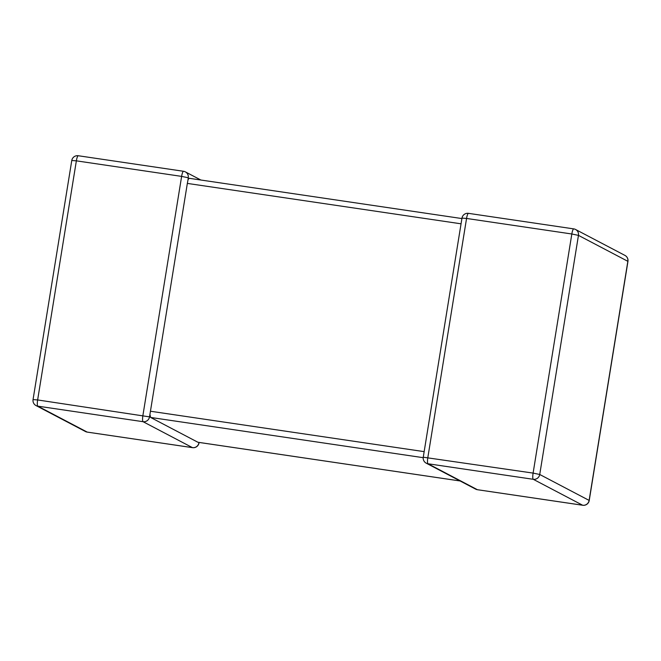 <?xml version="1.0" encoding="UTF-8"?>
<svg xmlns="http://www.w3.org/2000/svg" width="661" height="661" viewBox="0 0 661 661"><rect width="100%" height="100%" fill="white"/><g stroke="black" fill="none" stroke-linecap="round" stroke-linejoin="round"><path stroke-width="0.99" d="M460.122 480.977L197.92 442.267L150.601 417.438L149.997 414.711L149.816 415.835M461.056 223.815L187.344 183.411L149.526 416.876A5.726 5.602 117.7 0 1 143.065 421.693L37.793 406.151L87.186 432.087L192.45 447.629A5.726 5.602 -62.3 0 0 198.92 442.804L198.895 442.416M200.878 180.023L185.361 171.877A5.726 5.602 -62.3 0 1 188.253 177.768L188.054 179.552L189.253 178.305L461.907 218.56M187.344 183.411L188.054 179.552M36.041 405.581A5.726 5.602 -62.3 0 0 37.793 406.151A5.726 1.148 98.4 0 1 37.636 399.946L33.05 399.599A5.726 5.726 0 0 0 36.041 405.581L85.434 431.517A5.726 5.602 117.7 0 0 87.186 432.087A5.726 1.148 98.4 0 0 87.26 432.112L192.533 447.654A5.726 1.148 98.4 0 1 192.45 447.629L143.065 421.693A5.726 1.148 98.4 0 1 142.9 415.488L181.626 176.388L76.362 160.846L37.636 399.946L149.526 416.876M582.82 505.252A5.726 1.148 -81.6 0 1 582.729 505.26A5.726 5.726 0 0 0 589.224 500.509L627.95 261.401A5.726 5.726 0 0 0 624.959 255.419L575.566 229.483A5.726 5.602 -62.3 0 1 578.458 235.374L539.731 474.482L589.125 500.41L627.851 261.31L578.458 235.374L571.831 233.994A5.726 1.148 -81.6 0 1 573.74 228.888L468.467 213.346A5.726 1.148 -81.6 0 0 466.559 218.452L461.981 218.097L423.255 457.205L533.105 473.094L571.831 233.994L466.559 218.452L427.832 457.552A5.726 1.148 -81.6 0 0 427.998 463.758A5.726 5.602 117.7 0 1 426.246 463.187L475.639 489.123A5.726 5.602 -62.3 0 0 477.382 489.694L582.655 505.235L533.262 479.299L427.998 463.758L477.382 489.694A5.726 1.148 -81.6 0 0 477.465 489.718A5.726 1.148 -81.6 0 0 477.539 489.718M150.444 411.233L424.155 451.637M197.846 442.242L460.081 480.96M423.197 457.676L150.601 417.438M575.566 229.483A5.726 5.602 -62.3 0 0 573.814 228.913A5.726 1.148 -81.6 0 0 573.74 228.888A5.726 5.726 0 0 1 575.566 229.483M624.959 255.419A5.726 5.602 117.7 0 1 627.851 261.31L627.95 261.401M461.981 218.097A5.726 5.726 0 0 1 468.467 213.346A5.726 1.148 -81.6 0 1 468.55 213.371M539.731 474.482L533.105 473.094A5.726 1.148 -81.6 0 0 533.262 479.299A5.726 5.602 -62.3 0 0 539.731 474.482M589.224 500.509L589.125 500.41A5.726 5.602 117.7 0 1 582.655 505.235A5.726 1.148 -81.6 0 0 582.729 505.26L477.465 489.718A5.726 5.726 0 0 1 475.639 489.123M78.345 155.765A5.726 1.148 98.4 0 0 78.271 155.74A5.726 1.148 98.4 0 0 76.362 160.846L71.776 160.491A5.726 5.726 0 0 1 78.271 155.74L183.535 171.282A5.726 1.148 98.4 0 0 181.626 176.388L188.253 177.768M183.618 171.306A5.726 1.148 98.4 0 0 183.535 171.282A5.726 5.726 0 0 1 185.361 171.877A5.726 5.602 -62.3 0 0 183.618 171.306M85.434 431.517A5.726 5.726 0 0 0 87.26 432.112A5.726 1.148 98.4 0 0 87.343 432.112M188.17 178.999L187.988 180.123M423.255 457.205A5.726 5.726 0 0 0 426.246 463.187M33.05 399.599L71.776 160.491M192.533 447.654A5.726 5.726 0 0 0 199.019 442.903"/></g></svg>
